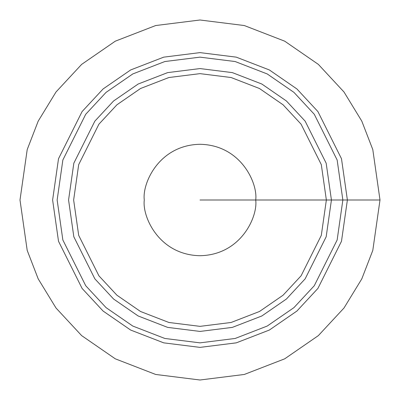 <?xml version="1.0" encoding="UTF-8"?>
<svg xmlns="http://www.w3.org/2000/svg" width="400" height="400" viewBox="0 0 400 400"><rect width="100%" height="100%" fill="white"/><g stroke="black" fill="none" stroke-linecap="round" stroke-linejoin="round"><path stroke-width="0.6" d="M68.57 200L73.83 163.2L94.855 121.145L113.58 100.98L138.15 84.035L167.65 72.615L200 68.57L232.35 72.615L261.85 84.035L286.42 100.98L305.145 121.145L326.17 163.2L331.43 200L326.17 236.8L305.145 278.855L286.42 299.02L261.85 315.965L232.35 327.385L200 331.43L167.65 327.385L138.15 315.965L113.58 299.02L94.855 278.855L73.83 236.8L68.57 200M326.36 200L321.305 235.38L301.09 275.815L283.085 295.205L259.465 311.495L231.105 322.475L200 326.36L168.895 322.475L140.535 311.495L116.915 295.205L98.91 275.815L78.695 235.38L73.64 200L78.695 164.62L98.91 124.185L116.915 104.795L140.535 88.505L168.895 77.525L200 73.64L231.105 77.525L259.465 88.505L283.085 104.795L301.09 124.185L321.305 164.62L326.36 200M255.715 200C257.955 216.295 241.235 254.955 200 255.715C158.765 254.955 142.045 216.295 144.285 200C142.045 183.705 158.765 145.045 200 144.285C241.235 145.045 257.955 183.705 255.715 200M347.385 200L341.49 158.73L317.91 111.57L296.91 88.955L269.36 69.955L236.28 57.15L200 52.615L163.72 57.15L130.64 69.955L103.09 88.955L82.09 111.57L58.51 158.73L52.615 200L58.51 241.27L82.09 288.43L103.09 311.045L130.64 330.045L163.72 342.85L200 347.385L236.28 342.85L269.36 330.045L296.91 311.045L317.91 288.43L341.49 241.27L347.385 200L200 200L347.385 200L341.49 241.27L317.91 288.43L296.91 311.045L269.36 330.045L236.28 342.85L200 347.385L163.72 342.85L130.64 330.045L103.09 311.045L82.09 288.43L58.51 241.27L52.615 200L58.51 158.73L82.09 111.57L103.09 88.955L130.64 69.955L163.72 57.15L200 52.615L236.28 57.15L269.36 69.955L296.91 88.955L317.91 111.57L341.49 158.73L347.385 200L380 200L372.8 149.6L361.8 121.125L344 92L318.355 64.385L284.705 41.175L244.31 25.54L200 20L155.69 25.54L115.295 41.175L81.645 64.385L56 92L38.2 121.125L27.2 149.6L20 200L27.2 250.4L38.2 278.875L56 308L81.645 335.615L115.295 358.825L155.69 374.46L200 380L244.31 374.46L284.705 358.825L318.355 335.615L344 308L361.8 278.875L372.8 250.4L380 200L347.385 200M380 200L372.8 250.4L361.8 278.875L344 308L318.355 335.615L284.705 358.825L244.31 374.46L200 380L155.69 374.46L115.295 358.825L81.645 335.615L56 308L38.2 278.875L27.2 250.4L20 200L27.2 149.6L38.2 121.125L56 92L81.645 64.385L115.295 41.175L155.69 25.54L200 20L244.31 25.54L284.705 41.175L318.355 64.385L344 92L361.8 121.125L372.8 149.6L380 200M342.855 200L337.145 240L314.285 285.715L293.935 307.63L267.225 326.05L235.165 338.46L200 342.855L164.835 338.46L132.775 326.05L106.065 307.63L85.715 285.715L62.855 240L57.145 200L62.855 160L85.715 114.285L106.065 92.37L132.775 73.95L164.835 61.54L200 57.145L235.165 61.54L267.225 73.95L293.935 92.37L314.285 114.285L337.145 160L342.855 200"/></g></svg>
